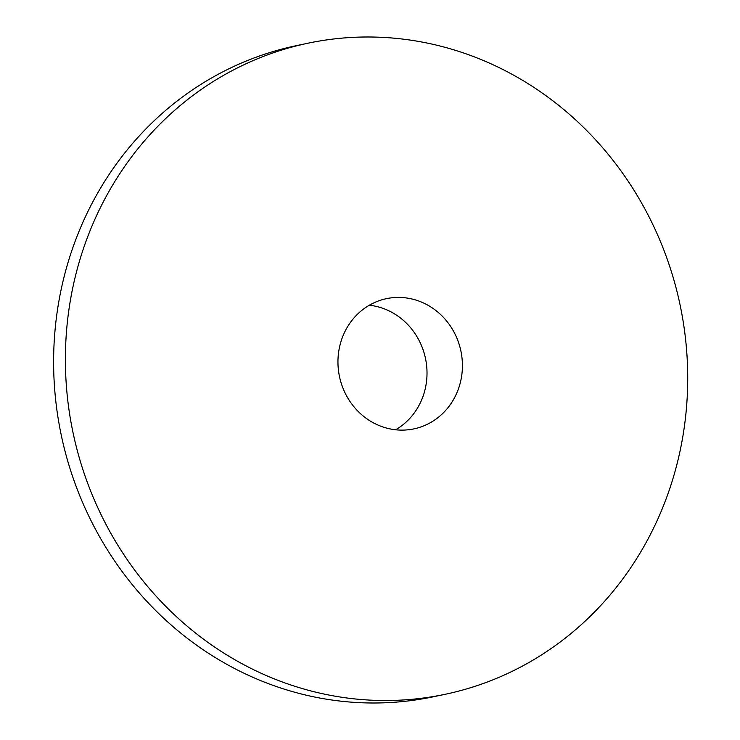 <?xml version="1.0" encoding="UTF-8"?>
<svg xmlns="http://www.w3.org/2000/svg" width="740" height="740" viewBox="0 0 740 740"><rect width="100%" height="100%" fill="white"/><g stroke="black" fill="none" stroke-linecap="round" stroke-linejoin="round"><path stroke-width="1.11" d="M459.586 345.784A66.535 62.04 -101.9 0 1 413.91 428.876A66.535 62.04 -101.9 0 1 339.484 376.577A66.535 62.04 -101.9 0 1 386.447 298.664A66.535 62.04 -101.9 0 1 459.586 345.784M673.567 278.841A332.695 310.18 -101.9 0 1 445.212 694.287A332.695 310.18 -101.9 0 1 73.057 432.771A332.695 310.18 -101.9 0 1 307.896 43.225A332.695 310.18 -101.9 0 1 673.567 278.841M369.343 305.232A66.535 62.04 -101.9 0 1 424.187 353.257A66.535 62.04 -101.9 0 1 395.613 429.783M445.212 694.287L433.446 696.765A332.695 310.18 -101.9 0 1 61.281 435.25A332.695 310.18 -101.9 0 1 296.12 45.704L307.896 43.225"/></g></svg>
